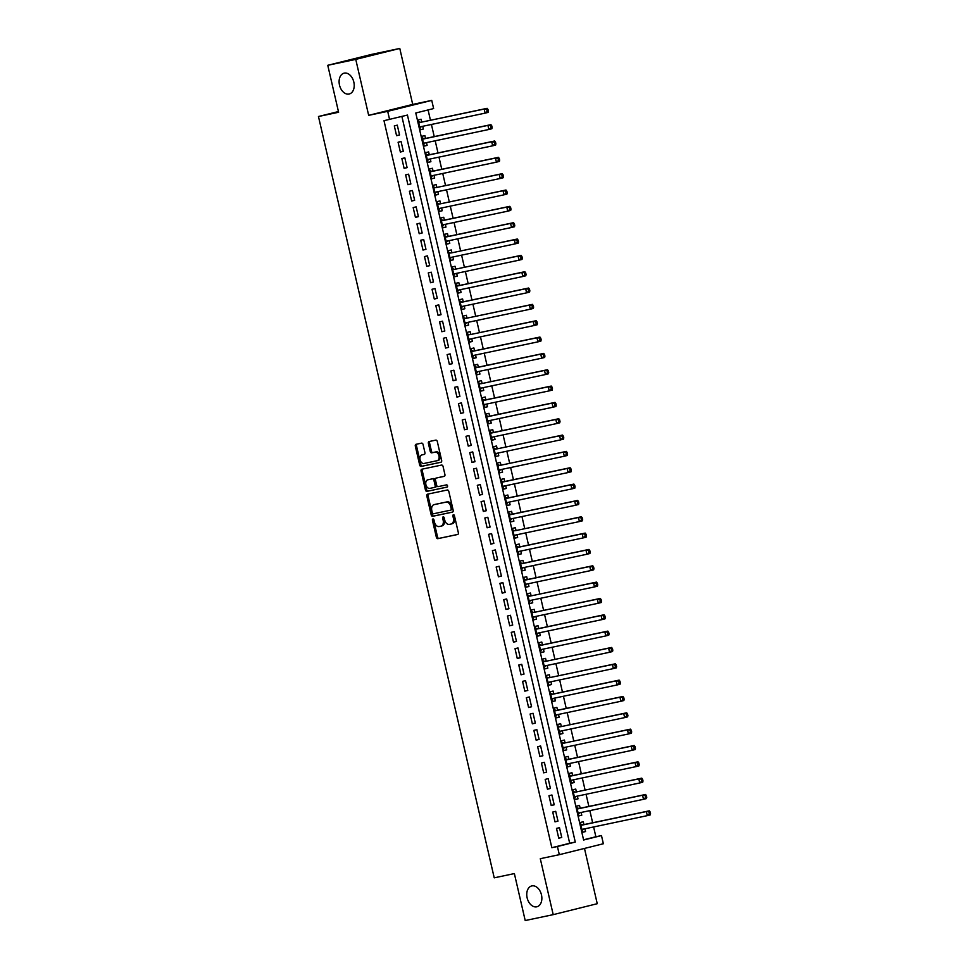 <?xml version="1.0" encoding="UTF-8"?>
<svg xmlns="http://www.w3.org/2000/svg" width="969" height="969" viewBox="0 0 969 969"><rect width="100%" height="100%" fill="white"/><g stroke="black" fill="none" stroke-linecap="round" stroke-linejoin="round"><path stroke-width="1.45" d="M432.937 518.972A1.151 0.787 -104 0 0 432.428 520.256L436.365 537.298A1.647 1.126 -104 0 0 437.831 538.667L457.61 534.5A1.647 1.126 -104 0 0 458.337 532.659L454.413 515.629A1.151 0.787 -104 0 0 452.874 515.944L453.383 518.149A5.269 3.597 -104 0 1 451.13 524.011A5.269 3.597 -104 0 1 451.045 524.023L449.398 524.374A5.269 3.597 -104 0 1 444.698 519.99L444.19 517.773A1.151 0.787 -104 0 0 442.651 518.1L443.16 520.305A5.269 3.597 -104 0 1 440.907 526.167A5.269 3.597 -104 0 1 440.822 526.179L439.175 526.53A5.269 3.597 -104 0 1 434.475 522.134L433.967 519.929A1.151 0.787 -104 0 0 432.937 518.972M433.615 519.251A1.151 0.787 -104 0 0 433.615 519.965L437.552 536.996A1.647 1.126 -104 0 0 439.018 538.376L457.852 534.404M454.061 514.939A1.151 0.787 -104 0 0 454.061 515.653L454.57 517.858L453.383 518.149M443.838 517.095A1.151 0.787 -104 0 0 443.838 517.809L444.347 520.014L443.16 520.305M349.07 94.041A10.732 7.316 -104 0 0 349.252 93.993A10.732 7.316 -104 0 0 353.794 81.941A10.732 7.316 -104 0 0 344.249 73.123A10.732 7.316 -104 0 0 344.068 73.172A10.732 7.316 -104 0 0 339.525 85.224A10.732 7.316 -104 0 0 349.07 94.041M536.717 906.814A10.732 7.316 -104 0 0 536.899 906.778A10.732 7.316 -104 0 0 541.441 894.726A10.732 7.316 -104 0 0 531.896 885.908A10.732 7.316 -104 0 0 531.715 885.945A10.732 7.316 -104 0 0 527.172 897.997A10.732 7.316 -104 0 0 536.717 906.814M423.065 444.492A1.647 1.126 -104 0 0 421.6 443.124L416.04 444.299A1.647 1.126 -104 0 0 415.313 446.128L419.686 465.047A1.647 1.126 -104 0 0 421.152 466.428L440.931 462.261A1.647 1.126 -104 0 0 441.658 460.42L437.298 441.501A1.647 1.126 -104 0 0 435.82 440.12L429.122 441.537A1.647 1.126 -104 0 0 428.395 443.378L430.26 451.469A1.647 1.126 -104 0 0 431.726 452.85L435.057 452.148A4.409 3.004 -104 0 1 438.969 455.757A4.409 3.004 -104 0 1 437.104 460.711A4.409 3.004 -104 0 1 437.031 460.723L424.01 463.473A4.409 3.004 -104 0 1 420.098 459.851A4.409 3.004 -104 0 1 421.963 454.909A4.409 3.004 -104 0 1 422.036 454.885L424.204 454.437A1.647 1.126 -104 0 0 424.931 452.596L423.065 444.492M389.586 119.502L387.697 111.338L431.738 100.388L433.627 108.564L415.774 112.998L583.617 840.014L601.47 835.569L603.36 843.745L559.319 854.682L557.429 846.518L575.283 842.073L407.44 115.069L383.99 120.689L551.833 847.693L557.429 846.518M559.319 854.682L540.29 858.691L553.202 914.651L525.21 920.55L514.369 873.578L494.226 877.829L318.462 116.51L338.605 112.259L327.764 65.298L355.756 59.388L368.668 115.347L387.697 111.338M427.559 494.166A1.647 1.126 -104 0 0 426.832 496.007L431.205 514.927A1.647 1.126 -104 0 0 432.671 516.295L452.45 512.129A1.647 1.126 -104 0 0 453.177 510.288L448.804 491.368A1.647 1.126 -104 0 0 447.339 489.999L427.559 494.166M425.439 489.987L421.079 471.067A1.647 1.126 -104 0 1 421.806 469.226L441.585 465.059A1.647 1.126 -104 0 1 443.051 466.428L444.916 474.531A1.647 1.126 -104 0 1 444.19 476.373L436.171 478.056A1.647 1.126 -104 0 0 435.444 479.897L436.68 485.263A1.647 1.126 -104 0 0 438.145 486.632L446.503 484.875A1.151 0.787 -104 0 1 447.036 487.116A1.151 0.787 -104 0 0 447.036 487.116L426.917 491.356A1.647 1.126 -104 0 1 425.439 489.987L426.626 489.696L422.266 470.777L421.079 471.067M327.764 65.298L371.805 54.349L399.785 48.45L355.756 59.388M553.202 914.651L597.243 903.702L584.477 848.432M422.726 126.285L423.356 129.047L420.364 129.676M421.757 122.094L421.091 119.235L418.123 119.974L420.389 129.785L423.356 129.047M426.493 142.625L427.135 145.374L424.131 146.016M425.524 138.434L424.87 135.575L421.89 136.314L424.156 146.113L427.135 145.374M430.272 158.964L430.902 161.714L427.898 162.344M429.303 154.774L428.637 151.915L425.67 152.654L427.923 162.453L430.902 161.714M434.039 175.304L434.669 178.054L431.677 178.684M433.07 171.113L432.416 168.255L429.437 168.994L431.702 178.793L434.669 178.054M437.806 191.644L438.448 194.394L435.444 195.023M436.849 187.441L436.183 184.582L433.204 185.321L435.469 195.132L438.448 194.394M441.585 207.972L442.215 210.733L439.223 211.363M440.616 203.781L439.95 200.922L436.983 201.661L439.248 211.472L442.215 210.733M445.352 224.311L445.994 227.061L442.99 227.703M444.383 220.12L443.729 217.262L440.75 218.001L443.015 227.8L445.994 227.061M449.132 240.651L449.761 243.401L446.757 244.031M448.162 236.46L447.496 233.602L444.529 234.341L446.782 244.14L449.761 243.401M452.898 256.991L453.528 259.74L450.537 260.37M451.929 252.8L451.275 249.941L448.296 250.68L450.561 260.479L453.528 259.74M456.665 273.319L457.307 276.08L454.304 276.71M455.696 269.128L455.042 266.269L452.063 267.008L454.328 276.819L457.307 276.08M460.445 289.658L461.074 292.408L458.083 293.05M459.476 285.467L458.809 282.609L455.842 283.348L458.107 293.159L461.074 292.408M464.212 305.998L464.854 308.748L461.85 309.377M463.243 301.807L462.588 298.949L459.609 299.687L461.874 309.486L464.854 308.748M467.991 322.338L468.621 325.087L465.617 325.717M467.022 318.147L466.355 315.288L463.388 316.027L465.641 325.826L468.621 325.087M471.758 338.678L472.387 341.427L469.396 342.057M470.789 334.487L470.135 331.628L467.155 332.367L469.42 342.166L472.387 341.427M475.525 355.005L476.167 357.767L473.163 358.397M474.556 350.814L473.902 347.956L470.922 348.695L473.187 358.506L476.167 357.767M479.304 371.345L479.934 374.095L476.93 374.737M478.335 367.154L477.669 364.296L474.701 365.034L476.966 374.846L479.934 374.095M483.071 387.685L483.713 390.434L480.709 391.064M482.102 383.494L481.448 380.635L478.468 381.374L480.733 391.173L483.713 390.434M486.85 404.025L487.48 406.774L484.476 407.404M485.881 399.834L485.215 396.975L482.235 397.714L484.5 407.513L487.48 406.774M490.617 420.364L491.247 423.114L488.255 423.744M489.648 416.173L488.994 413.315L486.014 414.054L488.279 423.853L491.247 423.114M494.384 436.692L495.026 439.454L492.022 440.083M493.415 432.501L492.761 429.642L489.781 430.381L492.046 440.192L495.026 439.454M498.163 453.032L498.793 455.781L495.789 456.423M497.194 448.841L496.528 445.982L493.56 446.721L495.825 456.52L498.793 455.781M501.93 469.371L502.572 472.121L499.568 472.751M500.961 465.181L500.307 462.322L497.327 463.061L499.592 472.86L502.572 472.121M505.709 485.711L506.339 488.461L503.335 489.091M504.74 481.52L504.074 478.662L501.094 479.401L503.359 489.2L506.339 488.461M509.476 502.051L510.106 504.801L507.114 505.43M508.507 497.86L507.853 495.002L504.873 495.74L507.138 505.539L510.106 504.801M513.243 518.379L513.885 521.14L510.881 521.77M512.274 514.188L511.62 511.329L508.64 512.068L510.905 521.879L513.885 521.14M517.022 534.718L517.652 537.468L514.648 538.11M516.053 530.527L515.387 527.669L512.419 528.408L514.672 538.207L517.652 537.468M520.789 551.058L521.431 553.808L518.427 554.438M519.82 546.867L519.166 544.009L516.186 544.748L518.451 554.547L521.431 553.808M524.556 567.398L525.198 570.147L522.194 570.777M523.599 563.207L522.933 560.348L519.953 561.087L522.218 570.886L525.198 570.147M528.335 583.738L528.965 586.487L525.973 587.117M527.366 579.547L526.7 576.688L523.732 577.427L525.997 587.226L528.965 586.487M532.102 600.065L532.744 602.827L529.74 603.457M531.133 595.874L530.479 593.016L527.499 593.755L529.764 603.566L532.744 602.827M535.881 616.405L536.511 619.155L533.507 619.797M534.912 612.214L534.246 609.356L531.278 610.095L533.531 619.894L536.511 619.155M539.648 632.745L540.29 635.494L537.286 636.124M538.679 628.554L538.025 625.695L535.045 626.434L537.311 636.233L540.29 635.494M543.415 649.085L544.057 651.834L541.053 652.464M542.458 644.894L541.792 642.035L538.812 642.774L541.077 652.573L544.057 651.834M547.194 665.424L547.824 668.174L544.832 668.804M546.225 661.233L545.559 658.375L542.592 659.114L544.857 668.913L547.824 668.174M550.961 681.752L551.603 684.514L548.599 685.144M549.992 677.561L549.338 674.703L546.359 675.441L548.624 685.253L551.603 684.514M554.74 698.092L555.37 700.841L552.366 701.483M553.771 693.901L553.105 691.042L550.138 691.781L552.391 701.58L555.37 700.841M558.507 714.432L559.137 717.181L556.145 717.811M557.538 710.241L556.884 707.382L553.905 708.121L556.17 717.92L559.137 717.181M562.274 730.771L562.916 733.521L559.912 734.151M561.317 726.58L560.651 723.722L557.672 724.461L559.937 734.26L562.916 733.521M566.053 747.111L566.683 749.861L563.692 750.49M565.084 742.92L564.418 740.062L561.451 740.8L563.716 750.6L566.683 749.861M569.82 763.439L570.462 766.2L567.459 766.83M568.851 759.248L568.197 756.389L565.218 757.128L567.483 766.939L570.462 766.2M573.6 779.779L574.229 782.528L571.226 783.17M572.631 775.588L571.964 772.729L568.997 773.468L571.25 783.267L574.229 782.528M577.367 796.118L577.996 798.868L575.005 799.498M576.398 791.927L575.743 789.069L572.764 789.808L575.029 799.607L577.996 798.868M581.134 812.458L581.775 815.208L578.772 815.837M580.177 808.267L579.51 805.409L576.531 806.147L578.796 815.946L581.775 815.208M556.497 828.398L558.762 838.197L561.741 837.458L559.476 827.659L556.497 828.398M552.73 812.058L554.995 821.857L557.974 821.118L555.709 811.319L552.73 812.058M548.963 795.719L551.216 805.53L554.195 804.791L551.93 794.98L548.963 795.719M545.184 779.391L547.449 789.19L550.428 788.451L548.163 778.64L545.184 779.391M541.417 763.051L543.682 772.85L546.649 772.111L544.384 762.312L541.417 763.051M537.638 746.711L539.903 756.51L542.882 755.772L540.617 745.973L537.638 746.711M533.871 730.372L536.136 740.171L539.115 739.432L536.85 729.633L533.871 730.372M530.104 714.032L532.356 723.843L535.336 723.104L533.071 713.293L530.104 714.032M526.324 697.704L528.589 707.503L531.569 706.764L529.304 696.953L526.324 697.704M522.557 681.364L524.823 691.163L527.79 690.425L525.537 680.626L522.557 681.364M518.778 665.025L521.043 674.824L524.023 674.085L521.758 664.286L518.778 665.025M515.011 648.685L517.276 658.484L520.256 657.745L517.991 647.946L515.011 648.685M511.244 632.345L513.497 642.156L516.477 641.417L514.212 631.606L511.244 632.345M507.465 616.018L509.73 625.817L512.71 625.078L510.445 615.279L507.465 616.018M503.698 599.678L505.963 609.477L508.931 608.738L506.678 598.939L503.698 599.678M499.919 583.338L502.184 593.137L505.164 592.398L502.899 582.599L499.919 583.338M496.152 566.998L498.417 576.797L501.397 576.058L499.132 566.259L496.152 566.998M492.385 550.658L494.65 560.47L497.618 559.731L495.353 549.92L492.385 550.658M488.606 534.331L490.871 544.13L493.851 543.391L491.586 533.592L488.606 534.331M484.839 517.991L487.104 527.79L490.072 527.051L487.819 517.252L484.839 517.991M481.072 501.651L483.325 511.45L486.305 510.711L484.04 500.912L481.072 501.651M477.293 485.312L479.558 495.111L482.538 494.372L480.273 484.573L477.293 485.312M473.526 468.972L475.791 478.783L478.759 478.044L476.494 468.233L473.526 468.972M469.747 452.644L472.012 462.443L474.992 461.704L472.727 451.905L469.747 452.644M465.98 436.304L468.245 446.103L471.213 445.365L468.96 435.565L465.98 436.304M462.213 419.965L464.466 429.764L467.446 429.025L465.181 419.226L462.213 419.965M458.434 403.625L460.699 413.424L463.679 412.685L461.414 402.886L458.434 403.625M454.667 387.285L456.932 397.096L459.9 396.357L457.634 386.546L454.667 387.285M450.888 370.957L453.153 380.756L456.133 380.018L453.867 370.219L450.888 370.957M447.121 354.618L449.386 364.417L452.353 363.678L450.101 353.879L447.121 354.618M443.354 338.278L445.607 348.077L448.586 347.338L446.321 337.539L443.354 338.278M439.575 321.938L441.84 331.737L444.819 330.998L442.554 321.199L439.575 321.938M435.808 305.598L438.073 315.409L441.04 314.671L438.775 304.86L435.808 305.598M432.029 289.271L434.294 299.07L437.273 298.331L435.008 288.532L432.029 289.271M428.262 272.931L430.527 282.73L433.494 281.991L431.241 272.192L428.262 272.931M424.495 256.591L426.748 266.39L429.727 265.651L427.462 255.852L424.495 256.591M420.716 240.251L422.981 250.063L425.96 249.312L423.695 239.513L420.716 240.251M416.949 223.912L419.214 233.723L422.181 232.984L419.916 223.173L416.949 223.912M413.169 207.584L415.435 217.383L418.414 216.644L416.149 206.845L413.169 207.584M409.402 191.244L411.668 201.043L414.647 200.304L412.382 190.505L409.402 191.244M405.636 174.904L407.888 184.704L410.868 183.965L408.603 174.166L405.636 174.904M401.856 158.565L404.121 168.376L407.101 167.625L404.836 157.826L401.856 158.565M398.089 142.225L400.354 152.036L403.322 151.297L401.069 141.486L398.089 142.225M551.833 847.693L569.687 843.26L401.893 116.45M399.555 134.957L397.29 125.158L394.31 125.897L396.575 135.696L399.555 134.957L396.551 135.587M583.568 839.808L595.874 836.756L593.609 826.957M592.64 822.766L589.842 810.617M588.873 806.426L586.063 794.289M585.094 790.098L582.296 777.95M581.327 773.759L578.529 761.61M577.56 757.419L574.75 745.27M573.781 741.079L570.983 728.93M570.014 724.739L567.204 712.603M566.235 708.412L563.437 696.263M562.468 692.072L559.67 679.923M558.701 675.732L555.891 663.583M554.922 659.392L552.124 647.244M551.155 643.053L548.345 630.916M547.388 626.725L544.578 614.576M543.609 610.385L540.811 598.236M539.842 594.045L537.032 581.897M536.063 577.706L533.265 565.557M532.296 561.366L529.486 549.229M528.529 545.038L525.719 532.889M524.75 528.699L521.952 516.55M520.983 512.359L518.173 500.21M517.204 496.019L514.406 483.87M513.437 479.679L510.627 467.542M509.67 463.352L506.86 451.203M505.891 447.012L503.093 434.863M502.124 430.672L499.314 418.523M498.345 414.332L495.547 402.183M494.578 397.993L491.767 385.856M490.811 381.665L488.001 369.516M487.032 365.325L484.234 353.176M483.265 348.985L480.454 336.837M479.485 332.646L476.687 320.497M475.718 316.306L472.92 304.169M471.951 299.978L469.141 287.829M468.172 283.638L465.374 271.49M464.405 267.299L461.595 255.15M460.626 250.959L457.828 238.81M456.859 234.619L454.061 222.482M453.092 218.291L450.282 206.143M449.313 201.952L446.515 189.803M445.546 185.612L442.736 173.463M441.767 169.272L438.969 157.123M438 152.932L435.202 140.796M434.233 136.605L431.423 124.456M430.454 120.265L428.08 109.945M583.944 824.607L583.277 821.736L580.31 822.487L582.575 832.286L585.542 831.547L584.913 828.798M338.447 111.544L318.462 116.51M368.668 115.347L412.709 104.41L399.785 48.45M412.709 104.41L431.738 100.388M595.874 836.756L601.47 835.569M569.687 843.26L575.283 842.073M585.542 831.547L582.551 832.177M561.741 837.458L558.738 838.088M557.974 821.118L554.971 821.76M554.195 804.791L551.191 805.421M550.428 788.451L547.424 789.081M546.649 772.111L543.657 772.741M542.882 755.772L539.878 756.401M539.115 739.432L536.111 740.074M535.336 723.104L532.332 723.734M531.569 706.764L528.565 707.394M527.79 690.425L524.798 691.054M524.023 674.085L521.019 674.715M520.256 657.745L517.252 658.387M516.477 641.417L513.473 642.047M512.71 625.078L509.706 625.708M508.931 608.738L505.939 609.368M505.164 592.398L502.16 593.028M501.397 576.058L498.393 576.7M497.618 559.731L494.614 560.361M493.851 543.391L490.847 544.021M490.072 527.051L487.08 527.681M486.305 510.711L483.301 511.341M482.538 494.372L479.534 495.014M478.759 478.044L475.767 478.674M474.992 461.704L471.988 462.334M471.213 445.365L468.221 445.994M467.446 429.025L464.442 429.655M463.679 412.685L460.675 413.327M459.9 396.357L456.908 396.987M456.133 380.018L453.129 380.647M452.353 363.678L449.362 364.308M448.586 347.338L445.583 347.968M444.819 330.998L441.816 331.64M441.04 314.671L438.049 315.3M437.273 298.331L434.269 298.961M433.494 281.991L430.502 282.621M429.727 265.651L426.723 266.281M425.96 249.312L422.956 249.954M422.181 232.984L419.189 233.614M418.414 216.644L415.41 217.274M414.647 200.304L411.643 200.934M410.868 183.965L407.864 184.595M407.101 167.625L404.097 168.267M403.322 151.297L400.33 151.927M440.992 526.143L442.021 525.888A5.269 3.597 -104 0 0 442.106 525.864A5.269 3.597 -104 0 0 444.347 520.014M451.215 523.987L452.232 523.732A5.269 3.597 -104 0 0 452.317 523.708A5.269 3.597 -104 0 0 454.57 517.858M428.504 493.972A1.647 1.126 -104 0 0 428.019 495.704L432.392 514.624A1.647 1.126 -104 0 0 433.858 516.005L452.693 512.032M432.331 512.831A1.151 0.787 -104 0 0 433.361 513.8L450.718 510.142A1.151 0.787 -104 0 0 451.227 508.858L450.694 506.533A5.269 3.597 -104 0 0 445.994 502.136L434.124 504.643A5.269 3.597 -104 0 0 434.039 504.655A5.269 3.597 -104 0 0 431.799 510.518L432.331 512.831M451.929 509.839L451.905 509.839A1.151 0.787 -104 0 0 452.426 508.555L451.227 508.858M435.142 504.389A5.269 3.597 -104 0 1 435.226 504.364A5.269 3.597 -104 0 1 435.311 504.34L447.181 501.845A5.269 3.597 -104 0 1 451.881 506.23L452.426 508.555M422.75 469.032A1.647 1.126 -104 0 0 422.266 470.777M444.432 476.276L437.358 477.765A1.647 1.126 -104 0 0 437.31 477.778L437.358 477.765M447.218 487.032L426.917 491.356M427.85 479.812A4.409 3.004 -104 0 0 427.777 479.825A4.409 3.004 -104 0 0 425.912 484.779A4.409 3.004 -104 0 0 429.824 488.388L434.415 487.431A1.647 1.126 -104 0 0 435.142 485.59L433.906 480.212A1.647 1.126 -104 0 0 432.428 478.843L429.037 479.522A4.409 3.004 -104 0 0 428.964 479.534A4.409 3.004 -104 0 0 428.892 479.558M434.463 487.407L435.602 487.128A1.647 1.126 -104 0 0 436.329 485.299L435.142 485.59M429.037 479.522L433.627 478.553A1.647 1.126 -104 0 1 435.093 479.921L436.329 485.299M426.626 489.696A1.647 1.126 -104 0 0 428.104 491.065M423.078 454.631A4.409 3.004 -104 0 1 423.15 454.606A4.409 3.004 -104 0 1 423.223 454.594L424.446 454.34M437.176 460.687L438.23 460.432A4.409 3.004 -104 0 0 438.303 460.408A4.409 3.004 -104 0 0 440.168 455.466A4.409 3.004 -104 0 0 436.244 451.845L435.057 452.148M430.066 441.343A1.647 1.126 -104 0 0 429.582 443.075L431.447 451.179A1.647 1.126 -104 0 0 432.925 452.547L436.244 451.845M416.997 444.093A1.647 1.126 -104 0 0 416.513 445.837L420.873 464.757A1.647 1.126 -104 0 0 422.339 466.125L441.174 462.165M581.909 829.428L647.292 815.644L646.347 811.562L649.315 810.823L583.047 824.789A1.672 1.139 76 0 1 582.599 824.764L580.685 824.122M582.139 830.421L583.604 829.076A1.672 1.139 76 0 1 583.617 829.064M648.976 812.252L649.351 813.887L650.538 813.597L650.163 811.961L646.347 811.562L580.964 825.346M650.538 813.597L650.26 814.905L647.292 815.644L649.351 813.887M649.315 810.823L650.163 811.961M578.142 813.088L643.513 799.304L642.568 795.222L645.548 794.483L579.28 808.449A1.672 1.139 76 0 1 578.832 808.425L576.918 807.783M578.372 814.093L579.825 812.749A1.672 1.139 76 0 1 579.85 812.725L578.154 813.161M645.209 795.924L645.584 797.548L646.771 797.257L646.396 795.622L642.568 795.222L577.197 809.006M646.771 797.257L646.493 798.565L643.513 799.304L645.584 797.548M645.548 794.483L646.396 795.622M574.363 796.748L639.746 782.964L638.801 778.882L641.781 778.143L575.501 792.121A1.672 1.139 76 0 1 575.053 792.085L573.139 791.455M574.593 797.753L576.058 796.409A1.672 1.139 76 0 1 576.071 796.385L574.387 796.821M641.43 779.585L641.805 781.22L643.004 780.917L642.617 779.282L638.801 778.882L575.501 792.121M643.004 780.917L642.726 782.225L639.746 782.964L641.805 781.22M641.781 778.143L642.617 779.282M570.596 780.408L635.967 766.636L635.034 762.542L638.002 761.804L571.734 775.781A1.672 1.139 76 0 1 571.286 775.745L569.372 775.115M570.826 781.414L572.279 780.069A1.672 1.139 76 0 1 572.304 780.057M637.663 763.245L638.038 764.88L639.225 764.577L638.85 762.954L635.034 762.542L569.651 776.326M639.225 764.577L638.946 765.898L635.967 766.636L638.038 764.88M638.002 761.804L638.85 762.954M566.829 764.081L632.2 750.297L631.255 746.215L634.235 745.476L567.955 759.442A1.672 1.139 76 0 1 567.519 759.405L565.593 758.775M567.059 765.074L568.512 763.729A1.672 1.139 76 0 1 568.524 763.717M633.883 746.905L634.271 748.54L635.458 748.25L635.083 746.614L631.255 746.215L565.884 759.987M635.458 748.25L635.179 749.558L632.2 750.297L634.271 748.54M634.235 745.476L635.083 746.614M563.05 747.741L628.433 733.957L627.488 729.875L630.456 729.136L564.188 743.102A1.672 1.139 76 0 1 563.74 743.078L561.826 742.436M563.28 748.734L564.745 747.39A1.672 1.139 76 0 1 564.757 747.378L563.062 747.814M630.116 730.565L630.492 732.201L631.679 731.91L631.303 730.275L627.488 729.875L564.188 743.102M631.679 731.91L631.4 733.218L628.433 733.957L630.492 732.201M630.456 729.136L631.303 730.275M559.283 731.401L624.654 717.617L623.709 713.535L626.689 712.796L560.421 726.762A1.672 1.139 76 0 1 559.973 726.738L558.059 726.096M559.513 732.407L560.966 731.062A1.672 1.139 76 0 1 560.99 731.038L559.295 731.474M626.349 714.238L626.725 715.861L627.912 715.57L627.537 713.935L623.709 713.535L560.421 726.762M627.912 715.57L627.633 716.878L624.654 717.617L626.725 715.861M626.689 712.796L627.537 713.935M555.503 715.061L620.887 701.277L619.942 697.196L622.922 696.457L556.642 710.434A1.672 1.139 76 0 1 556.194 710.398L554.28 709.768M555.734 716.067L557.199 714.722A1.672 1.139 76 0 1 557.211 714.71M622.57 697.898L622.946 699.533L624.145 699.23L623.77 697.595L619.942 697.196L554.559 710.98M624.145 699.23L623.866 700.539L620.887 701.277L622.946 699.533M622.922 696.457L623.77 697.595M551.736 698.722L617.108 684.95L616.175 680.868L619.143 680.117L552.875 694.095A1.672 1.139 76 0 1 552.427 694.058L550.513 693.429M551.967 699.727L553.42 698.383A1.672 1.139 76 0 1 553.444 698.37M618.803 681.558L619.179 683.193L620.366 682.891L619.99 681.268L616.175 680.868L550.792 694.64M620.366 682.891L620.087 684.211L617.108 684.95L619.179 683.193M619.143 680.117L619.99 681.268M547.969 682.394L613.341 668.61L612.396 664.528L615.376 663.789L549.096 677.755A1.672 1.139 76 0 1 548.66 677.719L546.746 677.089M548.2 683.387L549.653 682.043A1.672 1.139 76 0 1 549.665 682.031L547.982 682.455M615.024 665.219L615.412 666.854L616.599 666.563L616.223 664.928L612.396 664.528L549.096 677.755M616.599 666.563L616.32 667.871L613.341 668.61L615.412 666.854M615.376 663.789L616.223 664.928M544.19 666.054L609.574 652.27L608.629 648.188L611.609 647.449L545.329 661.415A1.672 1.139 76 0 1 544.881 661.391L542.967 660.749M544.421 667.06L545.886 665.703A1.672 1.139 76 0 1 545.898 665.691L544.203 666.127M611.257 648.879L611.633 650.514L612.82 650.223L612.444 648.588L608.629 648.188L545.329 661.415M612.82 650.223L612.541 651.531L609.574 652.27L611.633 650.514M611.609 647.449L612.444 648.588M540.423 649.714L605.795 635.93L604.85 631.849L607.829 631.11L541.562 645.075A1.672 1.139 76 0 1 541.114 645.051L539.2 644.409M540.654 650.72L542.107 649.375A1.672 1.139 76 0 1 542.131 649.351M607.49 632.551L607.866 634.186L609.053 633.883L608.677 632.248L604.85 631.849L539.479 645.633M609.053 633.883L608.774 635.192L605.795 635.93L607.866 634.186M607.829 631.11L608.677 632.248M536.644 633.375L602.028 619.603L601.083 615.509L604.062 614.77L537.783 628.748A1.672 1.139 76 0 1 537.335 628.711L535.421 628.082M536.874 634.38L538.34 633.036A1.672 1.139 76 0 1 538.352 633.023M603.711 616.211L604.087 617.847L605.286 617.544L604.91 615.909L601.083 615.509L535.7 629.293M605.286 617.544L605.007 618.852L602.028 619.603L604.087 617.847M604.062 614.77L604.91 615.909M532.877 617.035L598.261 603.263L597.316 599.181L600.283 598.43L534.016 612.408A1.672 1.139 76 0 1 533.568 612.372L531.654 611.742M533.107 618.04L534.561 616.696A1.672 1.139 76 0 1 534.585 616.684L532.889 617.108M599.944 599.872L600.32 601.507L601.507 601.216L601.131 599.581L597.316 599.181L534.016 612.408M601.507 601.216L601.228 602.524L598.261 603.263L600.32 601.507M600.283 598.43L601.131 599.581M529.11 600.707L594.481 586.923L593.537 582.841L596.516 582.103L530.237 596.068A1.672 1.139 76 0 1 529.801 596.032L527.887 595.402M529.34 601.701L530.794 600.356A1.672 1.139 76 0 1 530.806 600.344M596.165 583.532L596.553 585.167L597.74 584.876L597.364 583.241L593.537 582.841L530.237 596.068M597.74 584.876L597.461 586.184L594.481 586.923L596.553 585.167M596.516 582.103L597.364 583.241M525.331 584.368L590.715 570.584L589.77 566.502L592.749 565.763L526.47 579.728A1.672 1.139 76 0 1 526.022 579.704L524.108 579.062M525.561 585.373L527.027 584.016A1.672 1.139 76 0 1 527.039 584.004L525.355 584.44M592.398 567.192L592.774 568.827L593.961 568.537L593.585 566.901L589.77 566.502L524.386 580.286M593.961 568.537L593.682 569.845L590.715 570.584L592.774 568.827M592.749 565.763L593.585 566.901M521.564 568.028L586.935 554.244L585.991 550.162L588.97 549.423L522.703 563.389A1.672 1.139 76 0 1 522.255 563.364L520.341 562.723M521.794 569.033L523.248 567.689A1.672 1.139 76 0 1 523.272 567.664M588.631 550.864L589.007 552.5L590.194 552.197L589.818 550.562L585.991 550.162L520.619 563.946M590.194 552.197L589.915 553.505L586.935 554.244L589.007 552.5M588.97 549.423L589.818 550.562M517.785 551.688L583.168 537.916L582.224 533.822L585.203 533.083L518.924 547.061A1.672 1.139 76 0 1 518.488 547.025L516.562 546.395M518.015 552.693L519.481 551.349A1.672 1.139 76 0 1 519.493 551.337L517.809 551.761M584.852 534.525L585.228 536.16L586.427 535.857L586.051 534.222L582.224 533.822L516.852 547.606M586.427 535.857L586.148 537.165L583.168 537.916L585.228 536.16M585.203 533.083L586.051 534.222M514.018 535.348L579.401 521.576L578.457 517.494L581.424 516.743L515.157 530.721A1.672 1.139 76 0 1 514.709 530.685L512.795 530.055M514.248 536.354L515.702 535.009A1.672 1.139 76 0 1 515.726 534.997M581.085 518.185L581.461 519.82L582.648 519.529L582.272 517.894L578.457 517.494L515.157 530.721M582.648 519.529L582.369 520.837L579.401 521.576L581.461 519.82M581.424 516.743L582.272 517.894M510.251 519.021L575.622 505.237L574.678 501.155L577.657 500.416L511.378 514.382A1.672 1.139 76 0 1 510.942 514.357L509.028 513.715M510.481 520.014L511.935 518.669A1.672 1.139 76 0 1 511.947 518.657L510.263 519.093M577.318 501.845L577.694 503.48L578.881 503.19L578.505 501.554L574.678 501.155L509.306 514.927M578.881 503.19L578.602 504.498L575.622 505.237L577.694 503.48M577.657 500.416L578.505 501.554M506.472 502.681L571.855 488.897L570.911 484.815L573.89 484.076L507.611 498.042A1.672 1.139 76 0 1 507.162 498.018L505.249 497.376M506.702 503.686L508.168 502.33A1.672 1.139 76 0 1 508.18 502.317L506.496 502.754M573.539 485.505L573.914 487.141L575.114 486.85L574.726 485.215L570.911 484.815L505.527 498.599M575.114 486.85L574.823 488.158L571.855 488.897L573.914 487.141M573.89 484.076L574.726 485.215M502.705 486.341L568.076 472.557L567.144 468.475L570.111 467.736L503.844 481.702A1.672 1.139 76 0 1 503.396 481.678L501.482 481.036M502.935 487.346L504.389 486.002A1.672 1.139 76 0 1 504.413 485.978M569.772 469.178L570.147 470.813L571.335 470.51L570.959 468.875L567.144 468.475L501.76 482.259M571.335 470.51L571.056 471.818L568.076 472.557L570.147 470.813M570.111 467.736L570.959 468.875M498.926 470.001L564.309 456.229L563.364 452.135L566.344 451.397L500.065 465.374A1.672 1.139 76 0 1 499.629 465.338L497.703 464.708M499.156 471.007L500.622 469.662A1.672 1.139 76 0 1 500.634 469.65L498.95 470.074M565.993 452.838L566.368 454.473L567.568 454.17L567.192 452.535L563.364 452.135L500.065 465.374M567.568 454.17L567.289 455.491L564.309 456.229L566.368 454.473M566.344 451.397L567.192 452.535M495.159 453.662L560.542 439.89L559.597 435.808L562.565 435.069L496.298 449.035A1.672 1.139 76 0 1 495.849 448.998L493.936 448.368M495.389 454.667L496.843 453.322A1.672 1.139 76 0 1 496.867 453.31L495.171 453.734M562.226 436.498L562.601 438.133L563.788 437.843L563.413 436.207L559.597 435.808L496.298 449.035M563.788 437.843L563.51 439.151L560.542 439.89L562.601 438.133M562.565 435.069L563.413 436.207M491.392 437.334L556.763 423.55L555.818 419.468L558.798 418.729L492.518 432.695A1.672 1.139 76 0 1 492.082 432.671L490.169 432.029M491.622 438.327L493.076 436.983A1.672 1.139 76 0 1 493.088 436.971L491.404 437.407M558.459 420.158L558.834 421.794L560.021 421.503L559.646 419.868L555.818 419.468L490.447 433.24M560.021 421.503L559.743 422.811L556.763 423.55L558.834 421.794M558.798 418.729L559.646 419.868M487.613 420.994L552.996 407.21L552.051 403.128L555.031 402.389L488.751 416.355A1.672 1.139 76 0 1 488.303 416.331L486.39 415.689M487.843 421.999L489.309 420.643A1.672 1.139 76 0 1 489.321 420.631M554.68 403.819L555.055 405.454L556.254 405.163L555.867 403.528L552.051 403.128L486.668 416.912M556.254 405.163L555.964 406.471L552.996 407.21L555.055 405.454M555.031 402.389L555.867 403.528M483.846 404.654L549.217 390.87L548.284 386.788L551.252 386.05L484.984 400.015A1.672 1.139 76 0 1 484.536 399.991L482.623 399.349M484.076 405.66L485.53 404.315A1.672 1.139 76 0 1 485.554 404.291L483.858 404.727M550.913 387.491L551.288 389.126L552.475 388.823L552.1 387.188L548.284 386.788L482.901 400.572M552.475 388.823L552.197 390.132L549.217 390.87L551.288 389.126M551.252 386.05L552.1 387.188M480.067 388.315L545.45 374.543L544.505 370.449L547.485 369.71L481.205 383.688A1.672 1.139 76 0 1 480.769 383.651L478.843 383.021M480.309 389.32L481.763 387.975A1.672 1.139 76 0 1 481.775 387.963L480.091 388.387M547.134 371.151L547.509 372.786L548.708 372.484L548.333 370.848L544.505 370.449L481.205 383.688M548.708 372.484L548.43 373.804L545.45 374.543L547.509 372.786M547.485 369.71L548.333 370.848M476.3 371.975L541.683 358.203L540.738 354.121L543.706 353.382L477.438 367.348A1.672 1.139 76 0 1 476.99 367.312L475.076 366.682M476.53 372.98L477.996 371.636A1.672 1.139 76 0 1 478.008 371.624L476.312 372.048M543.367 354.811L543.742 356.447L544.929 356.156L544.554 354.521L540.738 354.121L475.355 367.893M544.929 356.156L544.651 357.464L541.683 358.203L543.742 356.447M543.706 353.382L544.554 354.521M472.533 355.647L537.904 341.863L536.959 337.781L539.939 337.042L473.671 351.008A1.672 1.139 76 0 1 473.223 350.984L471.309 350.342M472.763 356.64L474.216 355.296A1.672 1.139 76 0 1 474.241 355.284M539.6 338.472L539.975 340.107L541.162 339.816L540.787 338.181L536.959 337.781L471.588 351.553M541.162 339.816L540.884 341.124L537.904 341.863L539.975 340.107M539.939 337.042L540.787 338.181M468.754 339.307L534.137 325.523L533.192 321.442L536.172 320.703L469.892 334.668A1.672 1.139 76 0 1 469.444 334.644L467.53 334.002M468.984 340.313L470.449 338.956A1.672 1.139 76 0 1 470.462 338.944L468.778 339.38M535.821 322.144L536.196 323.767L537.395 323.476L537.008 321.841L533.192 321.442L469.892 334.668M537.395 323.476L537.105 324.785L534.137 325.523L536.196 323.767M536.172 320.703L537.008 321.841M464.987 322.968L530.358 309.184L529.425 305.102L532.393 304.363L466.125 318.329A1.672 1.139 76 0 1 465.677 318.304L463.763 317.675M465.217 323.973L466.67 322.629A1.672 1.139 76 0 1 466.695 322.604L464.999 323.04M532.054 305.804L532.429 307.439L533.616 307.137L533.241 305.501L529.425 305.102L466.125 318.329M533.616 307.137L533.338 308.445L530.358 309.184L532.429 307.439M532.393 304.363L533.241 305.501M461.208 306.628L526.591 292.856L525.646 288.762L528.626 288.023L462.346 302.001A1.672 1.139 76 0 1 461.91 301.965L459.984 301.335M461.45 307.633L462.903 306.289A1.672 1.139 76 0 1 462.916 306.277M528.275 289.465L528.662 291.1L529.849 290.797L529.474 289.162L525.646 288.762L460.275 302.546M529.849 290.797L529.571 292.117L526.591 292.856L528.662 291.1M528.626 288.023L529.474 289.162M457.441 290.288L522.824 276.516L521.879 272.434L524.847 271.695L458.579 285.661A1.672 1.139 76 0 1 458.131 285.625L456.217 284.995M457.671 291.294L459.136 289.949A1.672 1.139 76 0 1 459.149 289.937M524.508 273.125L524.883 274.76L526.07 274.469L525.695 272.834L521.879 272.434L456.496 286.206M526.07 274.469L525.792 275.777L522.824 276.516L524.883 274.76M524.847 271.695L525.695 272.834M453.674 273.961L519.045 260.176L518.1 256.095L521.08 255.356L454.812 269.321A1.672 1.139 76 0 1 454.364 269.297L452.45 268.655M453.904 274.954L455.357 273.609A1.672 1.139 76 0 1 455.382 273.597L453.686 274.033M520.741 256.785L521.116 258.42L522.303 258.129L521.928 256.494L518.1 256.095L454.812 269.321M522.303 258.129L522.025 259.438L519.045 260.176L521.116 258.42M521.08 255.356L521.928 256.494M449.895 257.621L515.278 243.837L514.333 239.755L517.313 239.016L451.033 252.982A1.672 1.139 76 0 1 450.585 252.957L448.671 252.315M450.125 258.626L451.59 257.269A1.672 1.139 76 0 1 451.602 257.257L449.919 257.693M516.962 240.457L517.337 242.08L518.536 241.79L518.149 240.155L514.333 239.755L451.033 252.982M518.536 241.79L518.258 243.098L515.278 243.837L517.337 242.08M517.313 239.016L518.149 240.155M446.128 241.281L511.499 227.497L510.566 223.415L513.534 222.676L447.266 236.642A1.672 1.139 76 0 1 446.818 236.618L444.904 235.988M446.358 242.286L447.811 240.942A1.672 1.139 76 0 1 447.835 240.918M513.195 224.118L513.57 225.753L514.757 225.45L514.382 223.815L510.566 223.415L445.183 237.199M514.757 225.45L514.478 226.758L511.499 227.497L513.57 225.753M513.534 222.676L514.382 223.815M442.348 224.941L507.732 211.169L506.787 207.075L509.767 206.336L443.487 220.314A1.672 1.139 76 0 1 443.051 220.278L441.125 219.648M442.591 225.947L444.044 224.602A1.672 1.139 76 0 1 444.056 224.59M509.415 207.778L509.803 209.413L510.99 209.11L510.615 207.487L506.787 207.075L441.416 220.859M510.99 209.11L510.711 210.43L507.732 211.169L509.803 209.413M509.767 206.336L510.615 207.487M438.582 208.614L503.965 194.83L503.02 190.748L505.988 190.009L439.72 203.975A1.672 1.139 76 0 1 439.272 203.938L437.358 203.308M438.812 209.607L440.277 208.262A1.672 1.139 76 0 1 440.289 208.25L438.594 208.674M505.648 191.438L506.024 193.073L507.211 192.783L506.835 191.147L503.02 190.748L439.72 203.975M507.211 192.783L506.932 194.091L503.965 194.83L506.024 193.073M505.988 190.009L506.835 191.147M434.815 192.274L500.186 178.49L499.241 174.408L502.221 173.669L435.953 187.635A1.672 1.139 76 0 1 435.505 187.611L433.591 186.969M435.045 193.267L436.498 191.923A1.672 1.139 76 0 1 436.522 191.91M501.881 175.098L502.257 176.733L503.444 176.443L503.068 174.808L499.241 174.408L435.953 187.635M503.444 176.443L503.165 177.751L500.186 178.49L502.257 176.733M502.221 173.669L503.068 174.808M431.035 175.934L496.419 162.15L495.474 158.068L498.454 157.329L432.174 171.295A1.672 1.139 76 0 1 431.726 171.271L429.812 170.629M431.266 176.939L432.731 175.583A1.672 1.139 76 0 1 432.743 175.571L431.06 176.007M498.102 158.771L498.478 160.394L499.677 160.103L499.289 158.468L495.474 158.068L430.091 171.852M499.677 160.103L499.398 161.411L496.419 162.15L498.478 160.394M498.454 157.329L499.289 158.468M427.268 159.594L492.64 145.81L491.707 141.728L494.674 140.989L428.407 154.955A1.672 1.139 76 0 1 427.959 154.931L426.045 154.301M427.499 160.6L428.952 159.255A1.672 1.139 76 0 1 428.976 159.231M494.335 142.431L494.711 144.066L495.898 143.763L495.522 142.128L491.707 141.728L426.324 155.512M495.898 143.763L495.619 145.071L492.64 145.81L494.711 144.066M494.674 140.989L495.522 142.128M423.501 143.255L488.873 129.483L487.928 125.389L490.908 124.65L424.628 138.628A1.672 1.139 76 0 1 424.192 138.591L422.278 137.961M423.732 144.26L425.185 142.915A1.672 1.139 76 0 1 425.197 142.903L423.514 143.327M490.556 126.091L490.944 127.726L492.131 127.423L491.755 125.8L487.928 125.389L422.557 139.173M492.131 127.423L491.852 128.744L488.873 129.483L490.944 127.726M490.908 124.65L491.755 125.8M419.722 126.927L485.106 113.143L484.161 109.061L487.141 108.322L420.861 122.288A1.672 1.139 76 0 1 420.413 122.251L418.499 121.622M419.952 127.92L421.418 126.576A1.672 1.139 76 0 1 421.43 126.564M486.789 109.751L487.165 111.387L488.352 111.096L487.976 109.461L484.161 109.061L420.861 122.288M488.352 111.096L488.073 112.404L485.106 113.143L487.165 111.387M487.141 108.322L487.976 109.461M433.615 519.965L432.428 520.256M454.061 515.653L452.874 515.944M443.838 517.809L442.651 518.1M439.018 538.376L437.831 538.667M437.552 536.996L436.365 537.298M433.858 516.005L432.671 516.295M432.392 514.624L431.205 514.927M428.019 495.704L426.832 496.007M451.881 506.23L450.694 506.533M447.181 501.845L445.994 502.136M435.311 504.34L434.124 504.643M435.093 479.921L433.906 480.212M433.627 478.553L432.428 478.843M423.223 454.594L422.036 454.885M432.925 452.547L431.726 452.85M431.447 451.179L430.26 451.469M429.582 443.075L428.395 443.378M422.339 466.125L421.152 466.428M420.873 464.757L419.686 465.047M416.513 445.837L415.313 446.128M583.604 829.076L581.921 829.5M583.047 824.789L580.964 825.309M582.599 824.764L580.928 825.176M579.28 808.449L577.185 808.97M578.832 808.425L577.161 808.836M575.053 792.085L573.382 792.497M572.279 780.069L570.608 780.481M571.734 775.781L569.639 776.302M571.286 775.745L569.615 776.169M568.512 763.729L566.841 764.141M567.955 759.442L565.872 759.962M567.519 759.405L565.848 759.829M563.74 743.078L562.068 743.489M559.973 726.738L558.301 727.15M557.199 714.722L555.528 715.134M556.642 710.434L554.559 710.943M556.194 710.398L554.522 710.81M553.42 698.383L551.749 698.794M552.875 694.095L550.78 694.616M552.427 694.058L550.755 694.482M548.66 677.719L546.988 678.143M544.881 661.391L543.209 661.803M542.107 649.375L540.436 649.787M541.562 645.075L539.467 645.596M541.114 645.051L539.442 645.463M538.34 633.036L536.669 633.447M537.783 628.748L535.7 629.256M537.335 628.711L535.663 629.123M533.568 612.372L531.896 612.796M530.794 600.356L529.122 600.78M529.801 596.032L528.129 596.456M526.47 579.728L524.386 580.249M526.022 579.704L524.35 580.116M523.248 567.689L521.576 568.1M522.703 563.389L520.607 563.91M522.255 563.364L520.583 563.776M518.924 547.061L516.84 547.57M518.488 547.025L516.804 547.437M515.702 535.009L514.03 535.421M514.709 530.685L513.037 531.109M511.378 514.382L509.294 514.902M510.942 514.357L509.27 514.769M507.611 498.042L505.527 498.563M507.162 498.018L505.491 498.429M504.389 486.002L502.717 486.414M503.844 481.702L501.748 482.223M503.396 481.678L501.724 482.09M499.629 465.338L497.945 465.75M495.849 448.998L494.178 449.422M492.518 432.695L490.435 433.216M492.082 432.671L490.411 433.082M489.309 420.643L487.637 421.067M488.751 416.355L486.668 416.876M488.303 416.331L486.632 416.743M484.984 400.015L482.889 400.536M484.536 399.991L482.865 400.403M480.769 383.651L479.086 384.063M477.438 367.348L475.355 367.869M476.99 367.312L475.319 367.736M474.216 355.296L472.545 355.72M473.671 351.008L471.576 351.529M473.223 350.984L471.552 351.396M469.444 334.644L467.773 335.056M465.677 318.304L464.006 318.716M462.903 306.289L461.232 306.701M462.346 302.001L460.263 302.51M461.91 301.965L460.227 302.376M459.136 289.949L457.453 290.361M458.579 285.661L456.496 286.182M458.131 285.625L456.46 286.049M454.364 269.297L452.693 269.709M450.585 252.957L448.913 253.369M447.811 240.942L446.14 241.354M447.266 236.642L445.171 237.163M446.818 236.618L445.146 237.03M444.044 224.602L442.373 225.014M443.487 220.314L441.404 220.823M443.051 220.278L441.379 220.69M439.272 203.938L437.6 204.362M436.498 191.923L434.827 192.346M435.505 187.611L433.833 188.022M432.174 171.295L430.091 171.816M431.726 171.271L430.054 171.683M428.952 159.255L427.281 159.667M428.407 154.955L426.312 155.476M427.959 154.931L426.287 155.343M424.628 138.628L422.545 139.136M424.192 138.591L422.52 139.015M421.418 126.576L419.734 126.987M420.413 122.251L418.741 122.675M442.106 525.864L440.907 526.167M452.317 523.708L451.13 524.011M435.226 504.364L434.039 504.655M428.964 479.534L427.777 479.825M435.626 487.128L434.439 487.419M423.15 454.606L421.963 454.909M438.303 460.408L437.104 460.711"/></g></svg>
